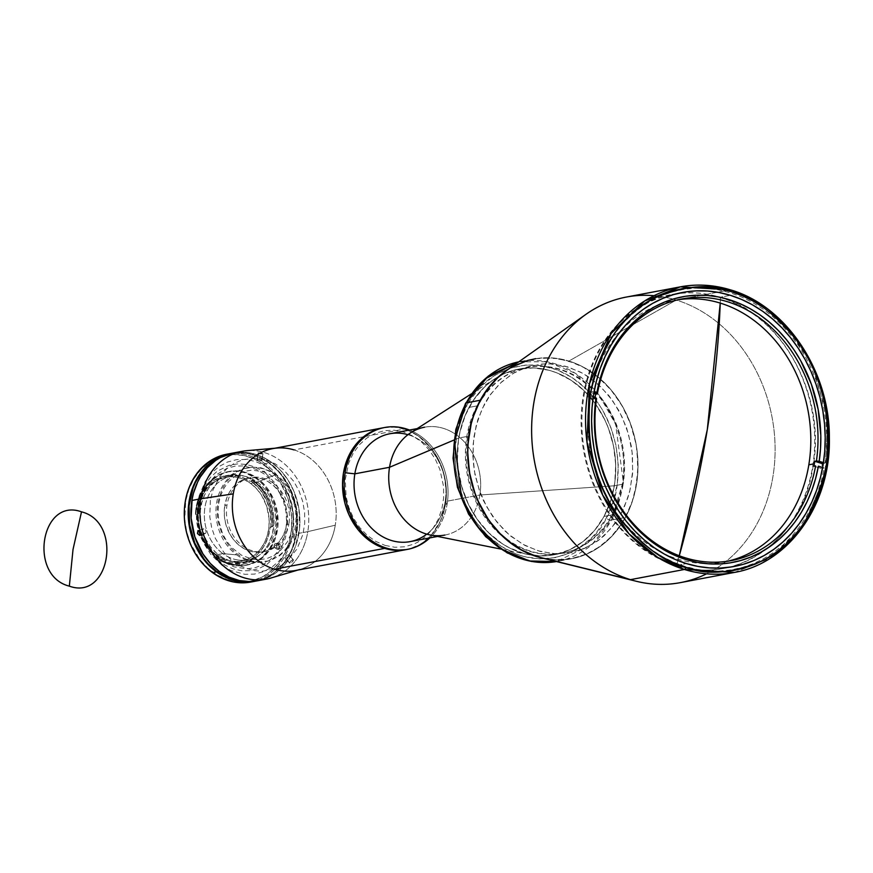 <?xml version="1.0" encoding="UTF-8"?>
<svg xmlns="http://www.w3.org/2000/svg" width="873" height="873" viewBox="0 0 873 873"><rect width="100%" height="100%" fill="white"/><g stroke="black" fill="none" stroke-linecap="round" stroke-linejoin="round"><path stroke-width="0.65" stroke-dasharray="4.37 3.27" d="M604.051 516.401A94.513 78.581 79.3 0 0 600.94 412.438A94.513 78.581 79.3 0 0 519.031 369.028A94.513 78.581 79.3 0 0 469.107 407.396L477.095 405.89A94.513 78.581 -100.7 0 1 527.03 367.522A94.513 78.581 -100.7 0 1 608.928 410.932A94.513 78.581 -100.7 0 1 612.038 514.884L604.051 516.401L594.666 530.293L583.055 541.566L569.654 549.772L554.977 554.595L539.601 555.872L524.106 553.526L509.09 547.655L501.953 543.475L488.727 532.792L477.335 519.38L468.223 503.765L461.741 486.534L458.129 468.365L457.452 459.143L458.38 440.865L459.984 431.982L465.364 415.177L473.493 400.15L484.035 387.514L490.102 382.232L503.492 374.026L518.169 369.203L533.545 367.937L549.041 370.272L556.647 372.782L571.204 380.322L584.43 391.006L595.812 404.417L604.924 420.033L608.514 428.49L613.588 446.267L615.694 464.654L614.767 482.933L610.838 500.404L604.051 516.401L612.038 514.884A94.513 78.581 -100.7 0 1 562.103 553.264A94.513 78.581 -100.7 0 1 480.205 509.854A94.513 78.581 -100.7 0 1 477.095 405.89L469.107 407.396A94.513 78.581 79.3 0 0 472.206 511.36A94.513 78.581 79.3 0 0 554.115 554.77A94.513 78.581 79.3 0 0 604.051 516.401M466.924 405.639C451.614 426.515 442.829 498.254 493.802 540.965C545.931 581.527 596.51 543.541 606.222 518.158A4.07 1.582 -151.6 0 0 611.34 520.079L592.047 544.436L556.472 561.557A101.628 84.495 79.3 0 0 557.651 561.339A101.628 84.495 79.3 0 0 611.34 520.079L625.352 517.438A101.628 84.495 -100.7 0 1 571.662 558.698A101.628 84.495 -100.7 0 1 543.246 558.284L556.057 559.877L572.59 558.513L588.369 553.318L595.779 549.346L609.289 538.827L620.627 525.23L625.352 517.438L611.34 520.079A101.628 84.495 79.3 0 0 608.001 408.291A101.628 84.495 79.3 0 0 519.937 361.618A101.628 84.495 79.3 0 0 518.758 361.848L546.913 361.738L575.012 373.12L599.282 395.349L615.672 424.311L623.213 481.329L611.34 520.079A4.07 1.582 28.4 0 1 606.222 518.158C621.532 497.283 630.317 425.544 579.345 382.832C527.216 342.271 476.636 380.257 466.924 405.639A4.07 1.582 28.4 0 1 465.56 403.315A4.07 1.582 -151.6 0 0 466.924 405.639L459.918 422.15L457.507 431.022L454.986 449.562L455.597 468.572L459.329 487.33L466.018 505.118L475.425 521.236L487.178 535.073L500.829 546.105L515.856 553.897L523.713 556.483L539.7 558.895L555.577 557.585L570.724 552.609L577.839 548.79L590.803 538.685L596.543 532.497L606.222 518.158L613.228 501.648L617.287 483.609L618.248 464.742L616.065 445.765L610.838 427.41L602.752 410.375L597.721 402.562L585.969 388.725L572.317 377.693L557.29 369.901L541.467 365.645L525.459 365.089L509.876 368.253L495.318 375.008L482.343 385.113L471.453 398.164L466.924 405.639M533.938 358.978A101.628 84.495 -100.7 0 0 507.628 369.726L517.231 364.347L533.01 359.163L541.216 357.995L557.891 358.574L574.379 363.004L582.346 366.616L597.361 376.47L610.653 389.489L621.729 405.17L630.153 422.903L635.609 442.033L637.148 451.887L637.781 471.693L635.162 491.008L632.652 500.24L625.352 517.438A101.628 84.495 -100.7 0 0 622.013 405.65A101.628 84.495 -100.7 0 0 533.938 358.978L518.758 361.848M620.998 513.924L627.862 497.752L630.219 489.076L632.685 470.918L632.085 452.301L628.44 433.936L621.882 416.519L612.671 400.74L601.17 387.186L587.802 376.383L580.578 372.149L565.398 366.224L549.739 363.855L541.915 364.041L526.648 367.14L512.396 373.764L499.694 383.651L489.033 396.429L484.602 403.752L477.738 419.913L473.766 437.569L472.828 456.044L474.956 474.628L480.085 492.612L483.707 501.146L492.918 516.936L504.43 530.489L510.912 536.262L525.022 545.516L540.201 551.441L555.861 553.809L571.4 552.533L586.23 547.655L599.773 539.35L611.515 527.969L620.998 513.924M288.406 554.704A2.543 0.84 137.8 0 1 288.898 554.792A2.543 0.84 137.8 0 1 288.025 556.679A2.543 0.84 137.8 0 1 285.624 558.294L290.098 563.238L292.913 561.219L293.317 559.691L288.406 554.704L292.892 559.648L290.774 561.023L289.574 563.096L291.506 562.539L293.448 560.248L292.892 559.648L291.517 560.379L289.683 563.205L285.624 558.294A2.543 0.84 137.8 0 1 285.133 558.207A2.543 0.84 137.8 0 1 286.017 556.319A2.543 0.84 137.8 0 1 288.406 554.704M270.739 578.068A65.038 54.071 79.3 0 0 307.809 531.635L298.937 533.316A65.038 54.071 79.3 0 0 233.353 452.978A65.038 54.071 -100.7 0 1 271.656 462.417A65.038 54.071 -100.7 0 1 299.374 530.184A65.038 54.071 -100.7 0 1 257.491 580.796A65.038 54.071 79.3 0 0 298.937 533.316L307.809 531.635A65.038 54.071 -100.7 0 1 266.363 579.115M205.155 533.589A2.543 1.408 -108.3 0 0 205.264 533.567A2.543 1.408 -108.3 0 0 205.821 530.806A2.543 1.408 -108.3 0 0 203.758 528.711L198.171 530.566L203.758 528.711A2.543 1.408 -108.3 0 0 203.66 528.743A2.543 1.408 -108.3 0 0 203.103 531.504A2.543 1.408 -108.3 0 0 205.155 533.589L199.764 535.378L205.155 533.589M257.339 459.591A2.543 0.567 9.3 0 1 260.198 459.809A2.543 0.567 9.3 0 1 261.933 460.649A2.543 0.567 9.3 0 1 261.518 460.879L263.002 453.687L258.452 452.792L257.339 459.591L258.081 452.934L262.631 454.08L261.518 460.879A2.543 0.567 9.3 0 1 258.659 460.66A2.543 0.567 9.3 0 1 256.924 459.82A2.543 0.567 9.3 0 1 257.339 459.591M263.002 453.927L261.027 452.912L258.081 452.934L260.547 453.982L263.002 453.687M295.761 570.462A61.994 51.54 79.3 0 0 335.265 525.208L307.809 531.635L335.265 525.208A61.994 51.54 -100.7 0 1 299.93 569.458L297.868 570.069M383.793 427.672L394.083 427.192L399.179 427.846L409.175 430.924L418.614 436.216L430.924 447.849L440.09 463.006L444.051 474.432L446.398 492.459L445.47 504.398A61.994 51.54 79.3 0 0 383.793 427.672A61.994 51.54 -100.7 0 1 404.221 429.101L294.026 449.911A61.994 51.54 79.3 0 0 272.758 448.635M294.026 449.911A61.994 51.54 -100.7 0 1 335.265 525.208A61.994 51.54 79.3 0 0 294.026 449.911L404.221 429.101A61.994 51.54 -100.7 0 1 446.387 491.848A61.994 51.54 -100.7 0 1 405.967 549.652A61.994 51.54 79.3 0 0 445.47 504.398L440.439 521.039L431.448 534.898L423.623 541.98L419.269 544.774L409.895 548.713L404.952 549.826M385.168 545.439L394.814 547.262L404.439 546.825L413.682 544.163L418.047 542.024L426.057 536.218L432.855 528.601L438.181 519.446L441.814 509.112L443.637 498.003L443.571 486.523L439.948 469.619L435.321 459.165L429.123 449.857L421.594 442.044L413.027 436.031L403.741 432.037L394.105 430.214L384.48 430.651L375.237 433.314L366.725 438.115L359.294 444.848L353.205 453.283L348.698 463.072L345.282 479.473L346.101 496.682L348.971 507.857L353.598 518.311L359.796 527.619L367.315 535.433L375.892 541.446L385.168 545.439M242.225 451.297A65.038 54.071 -100.7 0 1 307.809 531.635A65.038 54.071 79.3 0 0 246.688 450.686M286.66 524.433A37.604 31.264 79.3 0 0 248.75 477.989A37.604 31.264 79.3 0 0 224.787 505.434L227.002 505.02A37.604 31.264 -100.7 0 1 250.966 477.575A37.604 31.264 -100.7 0 1 288.887 524.018L286.66 524.433L288.887 524.018A37.604 31.264 -100.7 0 1 264.923 551.463A37.604 31.264 -100.7 0 1 227.002 505.02L224.787 505.434A37.604 31.264 79.3 0 0 262.708 551.889A37.604 31.264 79.3 0 0 286.66 524.433L287.053 513.531L285.798 506.264L283.398 499.334L277.843 490.135L273.042 485.148L267.575 481.307L261.649 478.764L255.494 477.607L246.361 478.557L238.034 482.638L233.287 486.938L229.403 492.317L226.533 498.559L224.35 509.035L224.394 516.347L225.649 523.614L229.654 533.796L233.615 539.743L238.416 544.719L243.883 548.56L249.798 551.114L259.041 552.314L265.086 551.321L270.772 548.931L275.879 545.232L282.044 537.561L284.914 531.308L286.66 524.433M218.654 503.557L220.749 495.318L224.186 487.832L228.846 481.394L237.696 474.214L244.505 471.344L251.751 470.154L262.828 471.595L269.921 474.65L279.458 482.071L284.729 488.651L288.887 496.235L291.768 504.539L293.263 513.248L293.317 522.021L290.698 534.56L287.261 542.046L279.884 551.234L273.762 555.664L266.942 558.534L259.696 559.724L252.297 559.189L241.526 555.228L231.989 547.797L226.718 541.227L222.56 533.643L218.752 521.006L217.977 512.233L218.654 503.557M210.371 500.284L209.793 516.794L211.681 527.794L215.315 538.281L223.728 552.194L230.996 559.735L239.278 565.551L252.875 570.56L262.216 571.226L271.372 569.72L279.982 566.097L287.719 560.51L297.038 548.888L302.931 534.331L304.688 523.604L304.622 512.527L302.724 501.528L299.09 491.041L293.841 481.459L283.409 469.576L275.137 463.759L266.167 459.907L256.858 458.15L243.032 459.591L234.422 463.214L226.696 468.812L220.127 476.167L213.023 489.873L210.371 500.284M217.901 502.597L221.775 489.775L226.085 482.354L231.596 476.178L238.089 471.485L245.313 468.441L252.995 467.186L260.841 467.742L272.256 471.944L279.196 476.822L285.296 483.151L290.316 490.702L295.412 503.634L296.995 512.866L296.504 526.725L294.277 535.455L290.633 543.388L285.7 550.219L279.676 555.686L269.091 560.87L257.491 562.081L249.678 560.608L242.159 557.378L235.208 552.5L229.108 546.16L222.048 534.483L218.01 521.094L217.191 511.785L217.901 502.597M410.19 541.609A54.879 45.625 79.3 0 0 445.165 501.549L479.855 495.002A54.879 45.625 -100.7 0 1 444.881 535.062L437.559 536.448M407.964 434.689A54.879 45.625 -100.7 0 1 445.165 501.549L447.129 504.081A61.994 51.54 79.3 0 0 409.492 430.051A61.994 51.54 -100.7 0 1 447.129 504.081L445.47 504.398L447.129 504.081A61.994 51.54 -100.7 0 1 429.865 537.899A61.994 51.54 79.3 0 0 447.129 504.081L445.165 501.549A54.879 45.625 -100.7 0 1 426.744 534.134M458.74 438.039L453.938 440.068L458.74 438.039A94.513 78.581 79.3 0 0 554.049 554.781A94.513 78.581 79.3 0 0 614.276 485.792A94.513 78.581 -100.7 0 1 528.58 554.595A94.513 78.581 -100.7 0 1 458.74 438.039L467.622 436.358L458.74 438.039A94.513 78.581 -100.7 0 1 495.318 378.5A94.513 78.581 -100.7 0 1 581.636 388.463A94.513 78.581 -100.7 0 1 614.276 485.792L623.158 484.111A94.513 78.581 -100.7 0 1 562.921 553.1A94.513 78.581 -100.7 0 1 467.622 436.358A94.513 78.581 -100.7 0 1 527.849 367.369A94.513 78.581 -100.7 0 1 623.158 484.111L614.276 485.792A94.513 78.581 79.3 0 0 518.966 369.039A94.513 78.581 79.3 0 0 458.74 438.039M430.094 534.953A54.879 45.625 79.3 0 0 479.855 495.002L614.276 485.792L479.855 495.002A54.879 45.625 79.3 0 0 460.9 438.497A54.879 45.625 79.3 0 0 410.79 432.702M417.196 428.599L424.518 427.213A54.879 45.625 -100.7 0 1 479.855 495.002L445.165 501.549A54.879 45.625 79.3 0 0 389.827 433.761M260.634 580.087L265.687 578.428L275.17 573.343L279.502 569.982L287.141 561.754L293.175 551.791L295.521 546.291L299.581 528.296L298.981 509.319L293.764 490.997L287.937 479.921L280.473 470.274L271.656 462.417L269.441 462.843A65.038 54.071 79.3 0 0 231.127 453.393M231.192 453.382L243.829 452.814L254.447 455.051L264.628 459.678L273.991 466.52L282.165 475.316L288.854 485.726L293.775 497.348L296.765 509.734L297.682 522.414L296.514 534.898L293.295 546.705L288.155 557.389L281.281 566.522L272.954 573.768L263.471 578.843L255.331 581.2M264.104 473.897L256.28 469.303L243.698 465.909L235.219 466.106L227.045 468.266L216.046 474.988L209.957 481.547L205.144 489.48L201.794 498.483L200.037 508.206L199.939 518.289L202.896 533.207L206.825 542.471L212.15 550.765L218.665 557.771L226.118 563.227L234.237 566.915L246.961 568.847L255.32 567.668L263.231 564.547L270.357 559.615L276.446 553.056L283.125 540.736L285.689 531.33L286.617 521.377L285.886 511.272L283.507 501.397L277.079 487.854L271.132 480.161L264.104 473.897M256.378 580.992A65.038 54.071 79.3 0 0 297.235 529.944A65.038 54.071 79.3 0 0 269.441 462.843L271.656 462.417L266.843 459.263L256.662 454.626L246.044 452.389L233.407 452.967M222.048 565.388L210.709 554.279L204.762 545.014L200.375 534.658L197.069 517.984L197.178 506.722L199.142 495.853L205.384 481.187L211.495 473.046L218.927 466.597L227.362 462.079L236.496 459.667L245.979 459.449L255.429 461.435L264.508 465.56L276.632 475.37L283.289 483.969L288.483 493.823L292.019 504.572L293.95 521.443L292.902 532.552L290.043 543.071L285.46 552.576L279.338 560.717L271.918 567.166L263.471 571.695L254.338 574.107L244.866 574.325L230.799 570.527L222.048 565.388M251.631 561.088L252.068 561.001A46.04 38.27 -100.7 0 1 242.978 564.198A46.04 38.27 -100.7 0 1 215.86 557.509L215.413 557.596A46.04 38.27 79.3 0 0 242.53 564.274A46.04 38.27 79.3 0 0 251.631 561.088A46.04 38.27 -100.7 0 1 215.413 557.596L215.86 557.509A46.04 38.27 -100.7 0 1 214.693 556.625L214.245 556.712A46.04 38.27 79.3 0 0 215.413 557.596A46.04 38.27 -100.7 0 1 214.245 556.712L214.125 555.981L222.855 561.186L232.262 563.707L241.734 563.391L250.682 560.259L251.064 559.026A44.108 36.666 79.3 0 0 270.106 527.478L271.099 527.292A44.108 36.666 79.3 0 0 252.221 482.027A44.108 36.666 79.3 0 0 250.911 481.11L249.918 481.296A44.108 36.666 79.3 0 0 225.245 475.807A44.108 36.666 79.3 0 0 213.35 480.794L214.343 480.608A44.108 36.666 79.3 0 0 197.484 515.616L196.48 515.812A44.108 36.666 79.3 0 0 213.809 554.661L214.813 554.475A44.108 36.666 79.3 0 0 216.635 555.894L219.309 555.392A44.108 36.666 -100.7 0 1 200.506 509.439A44.108 36.666 -100.7 0 1 228.912 475.119A44.108 36.666 -100.7 0 1 254.883 481.525L252.221 482.027L254.883 481.525L263.526 489.982L268.055 497.043L271.394 504.921L273.413 513.324L274.046 521.923L272.332 534.472L267.585 545.636L262.926 551.834L257.273 556.745L250.846 560.182L243.883 562.026L236.67 562.19L229.468 560.673L222.56 557.531L216.22 552.893L210.666 546.924L206.137 539.874L202.798 531.984L200.779 523.593L200.364 510.716L201.859 502.444L204.708 494.784L208.8 488.029L213.983 482.453L223.346 476.723L233.899 474.596L241.144 475.272L248.227 477.607L254.883 481.525A44.108 36.666 -100.7 0 1 273.686 527.478A44.108 36.666 -100.7 0 1 245.28 561.797A44.108 36.666 -100.7 0 1 219.309 555.392L216.635 555.894A44.108 36.666 79.3 0 0 242.618 562.299A44.108 36.666 79.3 0 0 252.068 558.84L258.212 553.602L263.962 546.247L268 537.375L270.194 527.139L270.957 526.659A45.025 37.43 79.3 0 0 251.599 481.449L252.559 480.488A46.04 38.27 -100.7 0 1 272.365 526.725L270.957 526.659L270.466 513.619L266.822 501.047L260.35 490.015L251.599 481.449A45.025 37.43 79.3 0 0 251.009 481.034L252.406 479.986A46.04 38.27 -100.7 0 1 272.802 526.637L272.365 526.725A46.04 38.27 79.3 0 0 252.559 480.488A46.04 38.27 79.3 0 0 251.97 480.063A46.04 38.27 -100.7 0 1 252.559 480.488L251.599 481.449A45.025 37.43 79.3 0 0 251.009 481.034L249.918 481.296L240.883 476.876L231.356 475.283L221.971 476.614L213.067 480.914L212.226 480.499A45.025 37.43 79.3 0 0 195.738 514.732L195.879 514.448A46.04 38.27 -100.7 0 1 212.75 479.441L212.303 479.528A46.04 38.27 79.3 0 0 195.443 514.524A46.04 38.27 -100.7 0 1 212.303 479.528L212.226 480.499L205.526 486.85L200.375 494.98L197.047 504.452L195.705 514.71L196.654 514.535A1.015 0.84 -100.7 0 1 197.484 515.616L196.48 515.812A1.015 0.84 79.3 0 0 195.738 514.732L196.436 515.441L197.593 526.943L201.03 537.582L206.552 547.022L213.809 554.661L214.125 555.981A45.025 37.43 79.3 0 0 250.682 560.259L251.631 561.088M257.306 482.147A42.679 35.487 -100.7 0 1 275.508 526.615A42.679 35.487 -100.7 0 1 248.008 559.833A42.679 35.487 -100.7 0 1 222.877 553.635L216.22 554.89A42.679 35.487 79.3 0 0 241.352 561.088A42.679 35.487 79.3 0 0 268.84 527.881A42.679 35.487 79.3 0 0 250.649 483.402L257.306 482.147L275.224 474.89A47.764 39.711 -100.7 0 1 294.507 530.708A47.764 39.711 -100.7 0 1 254.305 562.125A47.764 39.711 -100.7 0 1 236.692 554.89L222.877 553.635A42.679 35.487 79.3 0 0 238.613 560.095A42.679 35.487 79.3 0 0 274.537 532.028A42.679 35.487 79.3 0 0 257.306 482.147A42.679 35.487 79.3 0 0 223.324 479.135A42.679 35.487 79.3 0 0 204.337 514.721A42.679 35.487 79.3 0 0 222.877 553.635L236.692 554.89A47.764 39.711 -100.7 0 1 215.947 511.338A47.764 39.711 -100.7 0 1 237.194 471.518A47.764 39.711 -100.7 0 1 275.224 474.89L257.306 482.147L250.649 483.402A42.679 35.487 79.3 0 0 225.518 477.204A42.679 35.487 79.3 0 0 198.018 510.421A42.679 35.487 79.3 0 0 216.22 554.89L222.877 553.635A42.679 35.487 -100.7 0 1 204.686 509.155A42.679 35.487 -100.7 0 1 232.174 475.949A42.679 35.487 -100.7 0 1 257.306 482.147M217.868 558.371L218.981 558.163A47.666 39.623 -100.7 0 1 198.662 508.501A47.666 39.623 -100.7 0 1 229.359 471.409A47.666 39.623 -100.7 0 1 257.437 478.339L256.324 478.546A47.666 39.623 79.3 0 0 228.246 471.616A47.666 39.623 79.3 0 0 197.549 508.708A47.666 39.623 79.3 0 0 217.868 558.371A47.666 39.623 79.3 0 0 245.935 565.289A47.666 39.623 79.3 0 0 276.643 528.209A47.666 39.623 79.3 0 0 256.324 478.546L257.437 478.339L260.765 481.034L266.767 487.483L273.631 499.269L277.461 512.702L277.898 526.605L274.919 539.798L268.775 551.125L260.001 559.626L253.061 563.347L245.542 565.333L237.751 565.508L226.172 562.387L218.981 558.163L209.651 549.019L204.751 541.391L199.862 528.383L198.422 519.151L199.131 505.347L201.488 496.704L207.632 485.366L213.23 479.342L219.789 474.803L227.056 471.933L238.667 470.984L246.448 472.62L257.437 478.339A47.666 39.623 -100.7 0 1 277.745 527.99A47.666 39.623 -100.7 0 1 247.048 565.082A47.666 39.623 -100.7 0 1 218.981 558.163L217.868 558.371L225.07 562.594L236.638 565.715L244.44 565.54L255.516 561.906L262.075 557.367L270.041 547.829L275.17 535.76L276.785 526.812L276.348 512.909L274.155 503.83L270.554 495.318L262.784 484.297L256.324 478.546L245.335 472.839L237.554 471.191L229.752 471.376L218.676 475.01L212.117 479.55L206.519 485.574L200.386 496.912L197.407 510.094L197.844 523.996L201.663 537.43L208.538 549.226L217.868 558.371M250.835 582.051A65.038 54.071 79.3 0 0 292.717 531.45A65.038 54.071 79.3 0 0 264.999 463.672L264.028 464.632A64.024 53.231 79.3 0 0 191.198 483.882A64.024 53.231 79.3 0 0 212.379 571.859L212.521 572.612L212.379 571.859A64.024 53.231 79.3 0 0 285.22 552.609A64.024 53.231 79.3 0 0 264.028 464.632L264.999 463.672A65.038 54.071 79.3 0 0 228.639 453.905A65.038 54.071 -100.7 0 1 264.999 463.672L268.884 462.941L264.999 463.672A65.038 54.071 -100.7 0 1 292.848 530.282A65.038 54.071 -100.7 0 1 252.766 581.647M230.854 453.447A65.038 54.071 -100.7 0 1 268.884 462.941L277.69 470.798L281.619 475.425L290.993 491.521L296.209 509.843L296.809 528.82L292.739 546.814L290.403 552.314L284.369 562.277L276.73 570.505L272.398 573.867L262.915 578.952L254.992 581.265A65.038 54.071 -100.7 0 0 296.624 530.544A65.038 54.071 -100.7 0 0 268.884 462.941L259.063 457.179L248.609 453.731L237.925 452.727L230.854 453.447M276.981 543.944A2.335 1.942 79.3 0 0 275.093 547.862L277.319 547.436A2.335 1.942 -100.7 0 1 279.196 543.53L276.981 543.944L279.196 543.53L280.539 544.512A2.335 1.942 -100.7 0 1 278.662 548.419L277.319 547.436L275.093 547.862L276.435 548.844L278.662 548.419L276.435 548.844A2.335 1.942 79.3 0 0 278.323 544.927L280.539 544.512L278.323 544.927L276.981 543.944L279.12 545.952L278.607 548.79L277.167 549.172L275.093 547.862L274.155 546.4L274.318 544.643L275.486 543.628L276.981 543.944M265.665 473.286L264.366 471.224L263.057 471.376L254.905 466.946L246.284 464.425L237.532 463.89L228.977 465.374L217.191 471.224L210.48 477.335L204.969 484.962L200.888 493.802L198.367 503.525L197.516 513.782L198.367 524.171L202.732 539.154L210.469 552.303L217.181 559.495L224.852 565.104L233.2 568.912L241.897 570.789L250.616 570.658L259.041 568.519L266.854 564.46L276.774 555.119L281.826 547.055L285.416 537.888L287.381 527.947L287.675 517.602L284.947 502.204L281.117 492.568L275.846 483.871L265.665 473.286M264.028 464.632L254.37 458.958L244.08 455.564L233.56 454.571L223.226 456.033L213.47 459.885L208.92 462.668L200.714 469.794L193.948 478.797L188.884 489.306L185.72 500.927L184.77 519.457L186.702 531.853L190.609 543.737L199.841 559.582L207.894 568.236L217.115 574.969L227.133 579.53L237.587 581.734L248.063 581.494L253.181 580.458L262.948 576.606L271.754 570.516L279.273 562.408L285.22 552.609L289.356 541.489L291.517 529.475L291.647 517.034L287.992 498.603L280.058 481.863L272.703 472.369L264.028 464.632M250.649 483.402L256.433 488.564L261.333 494.893L266.625 506.056L269.059 518.344L268.982 526.637L267.531 534.647L264.77 542.057L260.809 548.593L255.8 553.995L249.929 558.054L243.414 560.619L236.528 561.59L226.052 559.997L219.374 556.963L213.23 552.478L207.861 546.705L201.707 536.142L199.099 528.22L197.811 519.959L198.444 507.595L200.561 499.847L203.933 492.841L208.44 486.85L213.907 482.092L223.444 477.673L230.341 476.702L237.347 477.356L244.211 479.626L250.649 483.402M251.719 560.16A1.015 0.84 -100.7 0 1 252.068 558.84L251.064 559.026A1.015 0.84 79.3 0 0 250.682 560.259L251.719 560.16M679.292 555.752L676.586 565.257C737.499 585.903 802.931 538.543 813.079 466.488C826.371 395.404 781.968 314.324 720.454 297.377L720.247 303.095A611.056 311.05 -72.9 0 0 720.454 297.377A139.222 115.76 79.3 0 0 583.95 396.146A139.222 115.76 79.3 0 0 676.586 565.257A611.056 311.05 -72.9 0 0 679.292 555.752M734.258 572.459L769.942 558.338L803.389 525.917L825.05 475.709L827.604 417.261L811.923 364.314L785.635 325.553L756.793 301.872L730.177 289.847A145.322 120.823 -100.7 0 1 829.023 436.958A145.322 120.823 -100.7 0 1 734.258 572.459M675.953 565.573L686.429 563.587L675.953 565.573A139.429 115.923 79.3 0 0 723.793 568.432A139.429 115.923 79.3 0 0 814.716 438.432A139.429 115.923 79.3 0 0 719.887 297.289A139.429 115.923 79.3 0 0 672.046 294.419A139.429 115.923 79.3 0 0 581.123 424.431A139.429 115.923 79.3 0 0 675.953 565.573M730.363 295.314L719.887 297.289L730.363 295.314M680.329 582.64A145.322 120.823 79.3 0 0 775.093 447.14A145.322 120.823 79.3 0 0 676.259 300.039L730.177 289.847L676.259 300.039A145.322 120.823 -100.7 0 1 774.056 430.596A145.322 120.823 -100.7 0 1 706.584 573.823M541.02 557.738A101.628 84.495 79.3 0 0 636.875 482.071A101.628 84.495 79.3 0 0 568.901 361.051L676.259 300.039L568.901 361.051L584.899 367.937L599.675 378.315L612.66 391.791L623.333 407.844L631.31 425.849L636.264 445.121L638.021 464.927L636.504 484.493L631.779 503.077L624.02 519.948L613.523 534.483L600.689 546.105L586.034 554.377L570.091 558.971L553.493 559.713L541.118 557.76M505.074 371.527L512.211 366.955M535.673 358.672L552.271 357.919L568.901 361.051A101.628 84.495 79.3 0 0 505.762 371.047M537.833 550.721L553.46 553.668L569.065 552.958L584.048 548.637L597.83 540.867L604.105 535.771L615.116 523.429L623.737 508.588L629.64 491.848L632.587 473.832L632.478 455.237L631.266 445.939L626.607 427.825L619.11 410.899L609.07 395.807L596.87 383.149L582.978 373.393L567.941 366.911L552.314 363.976L544.468 363.866L529.103 366.387L514.655 372.465L501.669 381.861L490.659 394.214L482.038 409.044L476.134 425.795L473.188 443.811L473.297 462.406L474.508 471.693L479.168 489.808L486.665 506.744L496.704 521.825L508.904 534.494L522.796 544.25L537.833 550.721M654.063 295.685A145.322 120.823 -100.7 0 1 676.259 300.039A145.322 120.823 79.3 0 0 626.399 297.049M678.19 299.745A133.132 110.685 79.3 0 0 674.567 300.356A133.132 110.685 79.3 0 0 657.194 305.441A133.132 110.685 79.3 0 0 589.733 397.542L595.277 396.495L589.733 397.542A133.132 110.685 79.3 0 0 705.951 563.587A133.132 110.685 79.3 0 0 723.979 561.994A133.132 110.685 79.3 0 0 727.58 561.241M823.446 462.603L825.05 463.094L826.469 449.606L826.764 435.943L825.945 422.216L824.003 408.553L820.969 395.087L816.866 381.948L811.737 369.257L805.626 357.144L798.599 345.697L790.709 335.057L782.033 325.291L772.66 316.517L762.675 308.802L752.177 302.233L741.253 296.853L730.014 292.728L718.566 289.891L707.01 288.363L695.465 288.166L684.028 289.301L672.821 291.768L661.93 295.521L651.476 300.53L641.557 306.772L632.248 314.16L623.649 322.628L615.847 332.111L608.907 342.511L602.894 353.729L597.863 365.667L593.869 378.205L590.945 391.224L594.022 392.163L590.945 391.224L588.173 391.748L593.793 393.472L588.173 391.748A142.277 118.292 -100.7 0 0 587.376 396.637L594.906 398.939L596.565 398.634L594.906 398.939A133.132 110.685 -100.7 0 1 595.102 397.63A133.132 110.685 79.3 0 0 594.906 398.939L587.376 396.637L590.148 396.113L588.729 409.59L588.435 423.263L589.264 436.991L591.196 450.654L594.229 464.12L598.332 477.247L603.461 489.939L609.572 502.062L616.6 513.499L624.49 524.149L633.165 533.905L642.539 542.69L652.524 550.394L663.022 556.974L673.945 562.354L685.185 566.479L696.632 569.316L708.189 570.844L719.734 571.029L731.17 569.894L742.377 567.439L753.268 563.685L763.722 558.665L773.653 552.434L782.95 545.047L791.549 536.568L799.352 527.085L806.292 516.685L812.305 505.467L817.335 493.54L821.329 481.001L824.254 467.983L822.639 467.491L824.254 467.983L821.471 468.506L818.154 467.481L821.471 468.506A142.277 118.292 -100.7 0 0 822.279 463.618L825.05 463.094L823.446 462.603M593.236 397.051L590.148 396.113L593.236 397.051M813.952 466.193L818.154 467.481L813.952 466.193M519.031 369.028L527.03 367.522M571.662 558.698L556.472 561.557M554.115 554.77L562.103 553.264M288.898 554.792L293.383 559.746M205.264 533.567L199.666 535.422M261.933 460.649L263.046 453.84M274.864 448.231L277.003 448.045M256.924 459.82L258.037 453.011M203.66 528.743L198.073 530.598M285.133 558.207L289.618 563.161M248.75 477.989L250.966 477.575M262.708 551.889L264.923 551.463M528.58 554.595L500.775 549.052M554.049 554.781L562.921 553.1M518.966 369.039L527.849 367.369M495.318 378.5L471.453 393.799M248.008 559.833L241.352 561.088M238.613 560.095L254.305 562.125M225.245 475.807L228.912 475.119M228.246 471.616L229.359 471.409M275.606 543.606L277.821 543.181M277.81 549.182L280.037 548.757M245.935 565.289L247.048 565.082M242.618 562.299L245.28 561.797M223.324 479.135L237.194 471.518M232.174 475.949L225.518 477.204M682.522 292.444L672.046 294.419M734.269 566.457L723.793 568.432M674.567 300.356L681.78 298.992M731.192 560.63L723.979 561.994"/><path stroke-width="1.31" d="M73.026 549.444L81.505 511.84C40.889 496.955 27.969 575.853 69.338 586.143L73.026 549.444L69.338 586.143C109.954 601.028 122.875 522.119 81.505 511.84L73.026 549.444M556.472 561.557L529.518 560.99L501.626 549.237L477.706 526.823L461.642 497.937L454.407 441.345L466.247 402.879A4.07 1.582 -151.6 0 0 465.56 403.315A4.07 1.582 28.4 0 1 466.247 402.879A101.628 84.495 79.3 0 0 469.238 514.055A101.628 84.495 79.3 0 0 556.472 561.557L531.504 561.459L507.213 552.904L485.65 536.666L468.594 514.142L457.419 487.243L453.043 458.205L455.826 429.418L465.571 403.293L488.258 376.088L518.758 361.848A101.628 84.495 79.3 0 0 466.247 402.879L480.248 400.238L466.247 402.879L485.17 378.838L518.758 361.848M543.246 558.284A101.628 84.495 -100.7 0 1 480.248 400.238L490.331 385.288L496.311 378.849L507.639 369.716A101.628 84.495 -100.7 0 0 480.248 400.238L472.948 417.425L470.438 426.668L467.808 445.983L467.721 455.87L469.99 475.643L475.447 494.762L479.299 503.852L489.098 520.646L501.342 535.062L508.239 541.195L523.254 551.049L531.221 554.661L543.246 558.284M299.93 569.458A61.994 51.54 -100.7 0 1 274.493 569.185A61.994 51.54 -100.7 0 1 233.255 493.889L200.779 498.778A65.038 54.071 -100.7 0 1 242.225 451.297L231.127 453.393A65.038 54.071 79.3 0 0 189.245 504.005A65.038 54.071 79.3 0 0 216.962 571.771A65.038 54.071 79.3 0 0 255.265 581.211L266.363 579.115A65.038 54.071 -100.7 0 1 200.779 498.778L191.896 500.458A65.038 54.071 79.3 0 0 257.491 580.796A65.038 54.071 -100.7 0 1 219.178 571.346A65.038 54.071 -100.7 0 1 191.46 503.579A65.038 54.071 -100.7 0 1 233.353 452.978A65.038 54.071 79.3 0 0 191.896 500.458L200.779 498.778A65.038 54.071 79.3 0 0 270.739 578.068L297.868 570.069M197.909 530.664L200.059 532.29L199.83 535.345L197.604 533.752L197.909 530.664M199.568 535.444L197.44 533.283L198.171 530.566L199.852 531.843L200.037 535.16M444.881 535.062A54.879 45.625 -100.7 0 1 389.544 467.273L354.853 473.832L345.119 472.762A61.994 51.54 -100.7 0 1 384.622 427.508L272.758 448.635A61.994 51.54 79.3 0 0 233.255 493.889A61.994 51.54 79.3 0 0 274.493 569.185L384.687 548.375A61.994 51.54 -100.7 0 1 342.532 485.628A61.994 51.54 -100.7 0 1 382.952 427.825A61.994 51.54 -100.7 0 1 383.793 427.672A61.994 51.54 79.3 0 0 382.952 427.825A61.994 51.54 79.3 0 0 343.449 473.079L348.48 456.437L357.472 442.578L365.296 435.496L369.65 432.702L379.024 428.763L383.956 427.65M406 549.641L394.836 550.285L389.74 549.63L379.744 546.553L370.305 541.26L357.995 529.627L348.829 514.47L344.868 503.044L342.522 485.017L343.449 473.079A61.994 51.54 79.3 0 0 405.967 549.652A61.994 51.54 -100.7 0 1 384.687 548.375L274.493 569.185A61.994 51.54 79.3 0 0 295.761 570.462L407.626 549.335A61.994 51.54 -100.7 0 1 345.119 472.762A61.994 51.54 79.3 0 0 370.032 539.525A61.994 51.54 79.3 0 0 429.865 537.899A61.994 51.54 -100.7 0 1 407.626 549.335M274.864 448.231L246.688 450.686A65.038 54.071 79.3 0 0 200.779 498.778L233.255 493.889A61.994 51.54 -100.7 0 1 277.003 448.045A61.994 51.54 -100.7 0 1 294.026 449.911M426.744 534.134A54.879 45.625 -100.7 0 1 375.215 531.559A54.879 45.625 -100.7 0 1 354.853 473.832A54.879 45.625 79.3 0 0 410.19 541.609L437.559 536.448M384.622 427.508A61.994 51.54 -100.7 0 1 409.492 430.051A61.994 51.54 79.3 0 0 345.119 472.762L354.853 473.832A54.879 45.625 -100.7 0 1 407.964 434.689M471.453 393.799L410.79 432.702A54.879 45.625 79.3 0 0 389.544 467.273L453.938 440.068L389.544 467.273A54.879 45.625 79.3 0 0 430.094 534.953L500.775 549.052M417.196 428.599L389.827 433.761A54.879 45.625 79.3 0 0 354.853 473.832L389.544 467.273A54.879 45.625 -100.7 0 1 424.518 427.213M255.331 581.2L247.921 581.985L237.238 580.981L226.784 577.533L216.962 571.771L219.178 571.346L228.999 577.118L239.453 580.567L250.136 581.571L260.634 580.087M233.407 452.967L220.291 457.594L215.664 460.42L207.338 467.666L200.463 476.8L197.658 481.972L193.457 493.267L192.104 499.291L191.132 518.115L194.843 536.84L202.907 553.842L210.371 563.489L219.178 571.346L216.962 571.771L208.145 563.914L204.227 559.287L194.854 543.192L189.637 524.869L189.037 505.893L193.097 487.898L195.443 482.398L201.477 472.435L205.111 468.081L213.448 460.846L222.931 455.761L231.192 453.382M255.265 581.211A65.038 54.071 79.3 0 0 256.378 580.992M252.766 581.647A65.038 54.071 -100.7 0 1 212.521 572.612A65.038 54.071 -100.7 0 1 184.945 503.688A65.038 54.071 -100.7 0 1 228.639 453.905A65.038 54.071 79.3 0 0 226.696 454.233A65.038 54.071 79.3 0 0 184.803 504.834A65.038 54.071 79.3 0 0 212.521 572.612L216.406 571.87A65.038 54.071 -100.7 0 1 188.688 504.103A65.038 54.071 -100.7 0 1 230.57 453.502A65.038 54.071 -100.7 0 1 230.854 453.447L217.508 458.118L212.892 460.944L204.555 468.19L200.921 472.544L194.886 482.496L190.685 493.791L189.332 499.814L188.361 518.638L192.071 537.364L196.992 548.986L203.671 559.397L211.855 568.192L216.406 571.87L212.521 572.612A65.038 54.071 79.3 0 0 250.835 582.051L254.709 581.32A65.038 54.071 -100.7 0 1 216.406 571.87L226.227 577.642L236.681 581.091L247.365 582.095L254.992 581.265A65.038 54.071 -100.7 0 1 254.709 581.32M707.294 429.658L679.292 555.752A611.056 311.05 -72.9 0 0 707.294 429.658A611.056 311.05 -72.9 0 0 720.247 303.095L707.294 429.658M541.118 557.76L630.47 579.65L684.388 569.469A2.03 1.037 -72.9 0 0 685.818 567.308C665.03 562.856 642.954 546.422 619.59 518.016C594.895 485.29 585.194 443.702 590.486 393.254C601.442 344.54 623.18 312.599 655.71 297.453C685.698 285.416 710.775 283.463 730.974 291.593C751.762 296.045 773.838 312.479 797.202 340.885C821.897 373.611 831.598 415.199 826.305 465.647C815.36 514.361 793.612 546.302 761.081 561.448C731.105 573.485 706.017 575.438 685.818 567.308A2.03 1.037 107.1 0 1 684.388 569.469L734.258 572.459A145.322 120.823 -100.7 0 1 684.388 569.469L630.47 579.65A145.322 120.823 79.3 0 0 680.329 582.64L734.258 572.459C789.159 563.292 830.954 503.863 829.361 437.81C829.808 371.221 786.137 305.725 730.461 289.858C713.699 284.762 696.981 283.758 680.318 286.857A145.322 120.823 -100.7 0 1 730.177 289.847A2.03 1.037 107.1 0 1 730.472 289.869A2.03 1.037 107.1 0 1 730.974 291.593L719.308 288.712L707.534 287.184L695.77 287.021L684.137 288.243L672.723 290.807L661.658 294.714L651.051 299.919L640.989 306.379L631.572 314.018L622.907 322.77L615.05 332.548L608.11 343.253L602.119 354.798L597.165 367.053L593.269 379.919L590.486 393.254L588.849 406.938L588.347 420.841L589.013 434.83L590.825 448.766L593.771 462.515L597.819 475.938L602.937 488.924L609.059 501.331L616.152 513.051L624.119 523.964L632.903 533.96L642.419 542.962L652.567 550.863L663.251 557.596L674.371 563.096L685.818 567.308L697.483 570.189L709.258 571.717L721.022 571.88L732.665 570.669L744.069 568.094L755.134 564.187L765.741 558.982L775.802 552.522L785.22 544.883L793.895 536.131L801.741 526.354L808.693 515.648L814.673 504.103L819.638 491.848L823.523 478.982L826.305 465.647L827.942 451.963L828.444 438.06L827.779 424.071L825.967 410.135L823.021 396.386L818.972 382.963L813.865 369.977L807.732 357.57L800.65 345.85L792.673 334.937L783.889 324.942L774.373 315.939L764.224 308.038L753.541 301.305L742.421 295.805L730.974 291.593A2.03 1.037 -72.9 0 0 730.472 289.869A2.03 1.037 -72.9 0 0 730.177 289.847L680.318 286.857L644.634 300.978L611.187 333.399L589.526 383.618L586.972 442.065L602.654 495.013L628.942 533.763L657.784 557.443L684.388 569.469A145.322 120.823 -100.7 0 1 585.554 422.357A145.322 120.823 -100.7 0 1 680.318 286.857L626.399 297.049A145.322 120.823 79.3 0 0 531.635 432.539A145.322 120.823 79.3 0 0 630.47 579.65L536.873 556.592A101.628 84.495 79.3 0 0 541.02 557.738L636.384 581.287A145.322 120.823 -100.7 0 1 630.47 579.65A145.322 120.823 -100.7 0 1 534.014 458.74A145.322 120.823 -100.7 0 1 585.969 314.324A145.322 120.823 -100.7 0 1 654.063 295.685M686.429 563.587A139.429 115.923 -100.7 0 1 591.599 422.445A139.429 115.923 -100.7 0 1 682.522 292.444A139.429 115.923 -100.7 0 1 730.363 295.314A139.429 115.923 -100.7 0 1 825.192 436.456A139.429 115.923 -100.7 0 1 734.269 566.457A139.429 115.923 -100.7 0 1 686.429 563.587L675.287 559.495L664.473 554.137L654.073 547.589L644.198 539.896L634.944 531.144L626.388 521.41L618.63 510.792L611.744 499.4L605.775 487.32L600.799 474.683L596.859 461.621L594 448.242L592.232 434.689L591.588 421.07L592.069 407.549L593.673 394.225L596.379 381.25L600.155 368.733L604.989 356.806L610.805 345.577L617.571 335.156L625.21 325.64L633.645 317.128L642.801 309.697L652.589 303.411L662.923 298.348L673.683 294.55L684.781 292.04L696.108 290.862L707.556 291.015L719.014 292.51L730.363 295.314L741.504 299.406L752.319 304.764L762.718 311.312L772.594 319.005L781.848 327.757L790.403 337.491L798.162 348.109L805.059 359.501L811.017 371.582L815.993 384.218L819.933 397.28L822.803 410.659L824.559 424.223L825.203 437.831L824.723 451.352L823.13 464.676L820.424 477.651L816.637 490.168L811.814 502.095L805.986 513.324L799.221 523.745L791.582 533.261L783.146 541.773L773.991 549.204L764.202 555.49L753.868 560.553L743.109 564.351L732.01 566.861L720.683 568.039L709.236 567.886L697.778 566.391L686.429 563.587M706.584 573.823A145.322 120.823 -100.7 0 1 636.384 581.287M585.969 314.324L505.762 371.047A101.628 84.495 79.3 0 0 469.423 472.031A101.628 84.495 79.3 0 0 536.873 556.592L520.875 549.706L513.291 544.927L499.345 532.945L493.114 525.852L487.461 518.104L478.088 500.993L474.465 491.794L469.499 472.511L467.753 452.716L468.103 442.851L471.234 423.689L473.995 414.566L477.509 405.869L486.687 390.089L498.407 376.95L505.794 371.025M512.211 366.955L527.587 360.494L535.673 358.672M727.58 561.241A133.132 110.685 79.3 0 0 808.824 464.807L814.367 463.759A133.132 110.685 -100.7 0 1 813.952 466.193L815.611 465.876A133.132 110.685 -100.7 0 1 731.192 560.63A133.132 110.685 -100.7 0 1 596.565 398.634L596.008 397.902A135.162 112.377 -100.7 0 0 686.309 559.637A135.162 112.377 -100.7 0 0 818.394 466.182L822.639 467.491L818.394 466.182L815.611 478.546L811.814 490.44L807.034 501.768L801.316 512.407L794.714 522.272L787.304 531.275L779.142 539.318L770.302 546.323L760.874 552.238L750.944 556.996L740.61 560.553L729.97 562.889L719.112 563.969L708.145 563.772L697.178 562.332L686.309 559.637L675.637 555.719L665.27 550.612L655.296 544.37L645.813 537.048L636.908 528.722L628.68 519.457L621.183 509.352L614.505 498.494L603.821 474.945L597.034 449.693L594.393 423.689L594.666 410.714L596.008 397.902L596.565 398.634A133.132 110.685 79.3 0 0 685.512 557.891A133.132 110.685 79.3 0 0 815.611 465.876L813.952 466.193A133.132 110.685 79.3 0 0 814.367 463.759A133.132 110.685 79.3 0 0 814.749 461.304L816.419 460.988A133.132 110.685 79.3 0 0 727.46 301.731A133.132 110.685 79.3 0 0 597.372 393.745L595.702 394.061A133.132 110.685 79.3 0 0 595.277 396.495A133.132 110.685 79.3 0 0 595.102 397.63A133.132 110.685 -100.7 0 1 595.277 396.495A133.132 110.685 -100.7 0 1 595.702 394.061L597.372 393.745A133.132 110.685 -100.7 0 1 681.78 298.992A133.132 110.685 -100.7 0 1 816.419 460.988L814.749 461.304A133.132 110.685 -100.7 0 1 814.367 463.759L808.824 464.807A133.132 110.685 79.3 0 0 678.19 299.745M819.201 461.293L823.446 462.603L816.419 460.988L819.201 461.293L820.533 448.493L820.806 435.518L818.165 409.513L811.377 384.262L800.694 360.713L794.015 349.855L786.518 339.75L778.29 330.485L769.386 322.148L759.903 314.837L749.94 308.595L739.562 303.488L728.89 299.57L718.021 296.875L707.054 295.423L696.087 295.238L685.229 296.318L674.589 298.642L664.255 302.211L654.324 306.969L644.896 312.883L636.057 319.889L627.894 327.932L620.485 336.923L613.883 346.788L608.175 357.439L603.385 368.766L599.587 380.661L596.805 393.014A135.162 112.377 -100.7 0 1 728.89 299.57A135.162 112.377 -100.7 0 1 819.201 461.293M594.022 392.163L597.372 393.745L594.022 392.163M596.008 397.902L593.236 397.051L596.008 397.902M814.749 461.304L822.279 463.618L814.749 461.304M595.702 394.061L593.793 393.472L595.702 394.061M226.696 454.233L230.57 453.502"/></g></svg>
